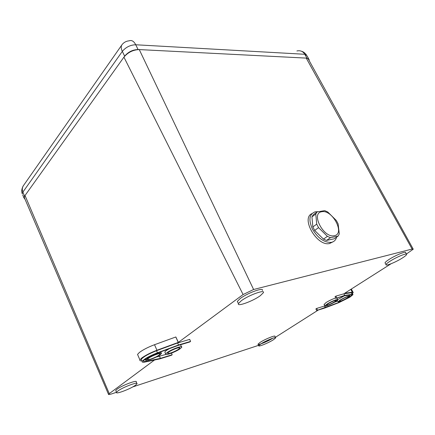 <?xml version="1.0" encoding="UTF-8"?>
<svg xmlns="http://www.w3.org/2000/svg" width="435" height="435" viewBox="0 0 435 435"><rect width="100%" height="100%" fill="white"/><g stroke="black" fill="none" stroke-linecap="round" stroke-linejoin="round"><path stroke-width="0.65" d="M121.572 45.338L23.92 184.935C22.207 187.148 21.87 189.524 22.908 192.069L122.327 51.379C120.881 48.399 120.854 46.061 122.262 44.359C124.089 42.26 126.34 41.086 129.026 40.846C131.669 39.879 133.904 41.189 135.731 44.767L304.766 54.277C303.021 51.368 300.4 50.259 296.909 50.96M23.207 185.903C21.641 188.899 21.331 191.525 22.272 193.771L22.908 192.069L24.561 196.147L124.644 56.153L122.327 51.379C125.873 47.127 130.342 44.925 135.731 44.767L138.08 49.525L306.996 58.143L304.766 54.277L306.947 55.718L308.66 58.687M24.561 196.147L23.92 197.838L25.105 199.404M309.127 60.508L309.165 59.562L306.996 58.143M138.08 49.525C132.691 49.71 128.211 51.917 124.644 56.153M328.039 303.799C332.509 301.254 335.233 300.15 336.222 300.487L334.635 301.798C330.181 304.321 327.468 305.419 326.484 305.082L328.039 303.799M335.717 301.466C331.731 304.049 324.233 307.077 324.863 305.843L326.93 304.136C330.904 301.542 338.512 298.47 337.848 299.715L335.717 301.466M335.722 298.013C332.764 298.927 329.551 300.427 326.087 302.526L324.157 304.484M335.88 298.312L344.672 295.408L352.154 294.337L352.997 294.647L349.887 297.17L339.066 302.553L324.673 308.067L316.696 310.525L339.632 302.135L349.191 297.377L351.926 295.158L351.181 294.887L343.753 295.958L335.88 298.312L335.021 296.686L335.842 296.164L343.819 293.804L351.311 292.766L352.16 293.087L352.828 294.337M347.799 297.801C342.481 300.813 339.24 302.124 338.087 301.743L340.034 300.155C343.645 297.834 350.365 295.099 349.794 296.181L347.799 297.801M344.303 295.882L337.837 299.546M340.746 299.943C345.118 297.464 347.777 296.376 348.729 296.686L347.097 298.013C342.747 300.476 340.094 301.553 339.153 301.243L340.746 299.943M178.671 349.126L179.726 348.098C180.688 346.488 171.874 349.713 168.704 352.149L167.692 353.138C166.774 354.742 175.484 351.545 178.671 349.126M167.018 352.66L165.681 353.976C164.468 356.107 176.055 351.85 180.313 348.625L181.727 347.25C183.015 345.102 171.243 349.408 167.018 352.66M169.144 348.772L166.126 350.637L164.8 351.964L165.017 352.459M147.454 358.598L146.312 359.745C145.111 361.817 156.317 357.749 160.216 354.726L161.423 353.524C162.69 351.437 151.32 355.547 147.454 358.598M159.069 355.074L160.053 354.09C161.086 352.388 151.793 355.748 148.629 358.239L147.688 359.185C146.704 360.881 155.888 357.548 159.069 355.074M406.382 254.035L413.239 249.19L412.108 249.054L253.61 289.503L243.094 294.544L178.366 342.388L175.849 336.967L154.523 344.71C148.226 347.092 143.202 349.658 139.45 352.41L137.547 354.405L137.922 355.281M178.366 342.388L156.943 350.257C150.641 352.665 145.6 355.232 141.821 357.951L139.901 359.914C139.591 360.686 140.26 360.985 141.902 360.805M260.299 295.702L263.398 292.684C265.339 289.155 248.586 295.218 241.3 300.754L238.423 303.587C236.596 307.115 252.947 301.167 260.299 295.702M262.359 290.498C264.29 286.921 247.488 292.978 240.196 298.551L237.331 301.411L237.814 302.379M273.419 339.751L275.649 337.924C276.584 336.315 265.785 340.665 260.891 343.884L258.765 345.646C257.884 347.239 268.493 342.959 273.419 339.751M275.518 337.652L274.936 336.418C275.872 334.787 265.04 339.137 260.135 342.378L258.015 344.156C257.139 345.765 267.781 341.486 272.712 338.261M135.513 385.192L136.971 383.806C138.575 381.31 122.784 387.226 117.852 391.011L116.515 392.31C115.025 394.779 130.522 388.944 135.513 385.192M136.78 383.333L136.242 381.99C137.835 379.461 122.007 385.372 117.069 389.184L115.732 390.494L115.944 390.994M402.478 257.933C404.969 256.345 406.35 255.193 406.627 254.491C407.595 252.501 396.524 256.982 389.999 261.25C387.612 262.794 386.291 263.898 386.024 264.572C385.111 266.546 395.921 262.169 402.478 257.933M406.41 254.083L405.67 252.74C406.627 250.723 395.524 255.209 388.993 259.499C386.606 261.049 385.279 262.169 385.024 262.849L385.274 263.284M275.371 337.332L318.322 310.019M350.768 289.395L352.285 292.217L344.667 293.277L391.108 263.746M337.729 299.481L337.011 297.975M316.696 310.525L315.881 308.932L316.653 308.437L324.847 305.914M334.325 302.298L337.701 301.009M352.285 292.217L353.225 292.57L352.399 293.533M154.512 360.017L108.462 394.235C108.331 394.73 109.326 394.637 111.452 393.958L116.504 392.288M132.675 386.949L258.613 345.336M181.509 346.771L180.536 344.743M190.595 341.399L178.524 345.004L157.432 352.801C149.249 356.064 144.164 358.94 142.169 361.425C141.848 362.279 142.838 362.469 145.149 362.002L159.525 358.951L171.444 355.281L172.189 354.742L160.412 358.369L146.165 361.376C144.137 361.784 143.267 361.615 143.55 360.865C145.306 358.674 149.792 356.14 157.008 353.258L177.893 345.531L189.807 341.975L190.595 341.399L189.687 339.387L177.61 342.959L156.524 350.719C148.346 353.97 143.267 356.852 141.283 359.353L141.603 360.109M146.062 359.169L144.991 359.392M165.865 354.449L156.247 357.059M413.109 248.95L308.11 58.709L306.218 58.1L139.265 49.59C133.115 49.797 128.004 52.314 123.931 57.148L25.018 195.511L24.278 197.474L24.795 198.675M175.805 336.978L178.241 342.421M172.189 354.742L171.477 353.138M160.412 358.369L159.542 356.379M178.524 345.004L177.61 342.959M174.228 349.191L172.314 350.061M344.672 295.408L343.819 293.804M336.701 297.79L335.842 296.164M325.353 307.605L324.537 306.033M317.474 310.03L316.653 308.437M321.835 211.731C310.4 212.894 323.651 238.527 334.374 235.688C345.401 233.916 332.362 209.317 321.835 211.731M317.044 211.921L324.733 210.632L327.74 211.981L336.331 220.485L338.131 223.9L339.284 233.916L338.104 236.091L334.162 238.815L326.533 240.424L323.466 239.119L314.663 230.447L312.852 226.939L311.944 216.875L313.222 214.781L317.044 211.921L315.772 214.02L311.944 216.875M338.104 236.091L330.475 237.679L327.397 236.363L318.55 227.63L316.724 224.112L315.772 214.02M311.96 213.618C300.623 218.234 316.941 246.493 329.453 243.562L332.971 241.844M318.083 211.682L315.168 211.818C309.296 214.058 308.382 219.8 312.422 229.038C317.838 238.135 324.08 242.583 331.149 242.393L331.535 242.322C334.172 241.691 335.863 239.962 336.603 237.129M330.475 237.679L326.533 240.424M327.397 236.363L323.466 239.119M318.55 227.63L314.663 230.447M316.724 224.112L312.852 226.939M23.92 197.838L22.696 194.826M339.632 302.135L339.436 301.76M352.154 294.337L351.311 292.766M154.523 344.71L156.943 350.257M109.201 393.506L25.018 195.511M412.108 249.054L306.218 58.1M253.61 289.503L139.265 49.59M243.094 294.544L123.931 57.148M146.165 361.376L145.29 359.332M157.432 352.801L156.524 350.719M301.651 51.314C303.211 51.678 304.788 52.836 306.381 54.788M324.863 305.843L324.031 304.244M338.087 301.743L337.332 300.313M179.726 348.098L179.563 347.734M165.681 353.976L164.8 351.964M146.312 359.745L145.883 358.75M159.884 353.704L160.053 354.09M108.462 394.235L24.278 197.474M386.024 264.572L385.024 262.849M116.515 392.31L115.732 390.494M258.765 345.646L258.015 344.156M238.423 303.587L237.331 301.411M137.547 354.405L139.901 359.914M161.216 353.051L160.711 351.893M142.169 361.425L141.283 359.353M351.328 289.036L353.041 292.222M349.691 295.979L349.256 295.164M351.926 295.158L351.784 294.887M329.453 243.562L331.149 242.393"/></g></svg>
